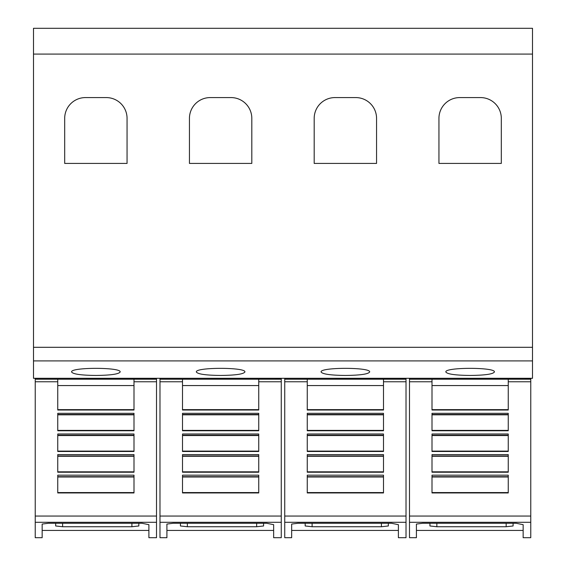 <?xml version="1.0" encoding="UTF-8"?>
<svg xmlns="http://www.w3.org/2000/svg" width="566" height="566" viewBox="0 0 566 566"><rect width="100%" height="100%" fill="white"/><g stroke="black" fill="none" stroke-linecap="round" stroke-linejoin="round"><path stroke-width="0.85" d="M57.753 381.767L57.753 379.213L133.993 379.213L133.993 410.025L57.753 410.025L57.753 381.767L35.233 381.767L35.233 379.213L57.753 379.213M35.233 381.767L35.233 522.291L156.513 522.291L156.513 537.7L148.893 537.7L148.893 524.668L148.893 537.7M35.233 522.291L35.233 537.7L42.16 537.7L42.16 524.066L48.4 523.267L141.96 523.267L148.893 524.668M156.513 522.291L156.513 378.293M42.16 530.42L148.893 530.42M182.507 381.767L182.507 379.213L258.74 379.213L258.74 410.025L182.507 410.025L182.507 381.767L159.98 381.767L159.98 379.213L182.507 379.213M159.98 381.767L159.98 522.291L281.267 522.291L281.267 537.7L273.647 537.7L273.647 524.668L273.647 537.7M159.98 522.291L159.98 537.7L166.913 537.7L166.913 524.066L173.146 523.267L266.713 523.267L273.647 524.668M281.267 522.291L281.267 378.293M166.913 530.42L273.647 530.42M307.26 381.767L307.26 379.213L383.493 379.213L383.493 410.025L307.26 410.025L307.26 381.767L284.733 381.767L284.733 379.213L307.26 379.213M284.733 381.767L284.733 522.291L406.02 522.291L406.02 537.7L398.393 537.7L398.393 524.668L398.393 537.7M284.733 522.291L284.733 537.7L291.66 537.7L291.66 524.066L297.9 523.267L391.467 523.267L398.393 524.668M406.02 522.291L406.02 378.293M291.66 530.42L398.393 530.42M432.007 381.767L432.007 379.213L508.247 379.213L508.247 410.025L432.007 410.025L432.007 381.767L409.487 381.767L409.487 379.213L432.007 379.213M409.487 381.767L409.487 522.291L530.767 522.291L530.767 537.7L523.147 537.7L523.147 524.668L523.147 537.7M409.487 522.291L409.487 537.7L416.413 537.7L416.413 524.066L422.653 523.267L516.213 523.267L523.147 524.668M530.767 522.291L530.767 378.293M416.413 530.42L523.147 530.42M71.613 372.011C69.979 367.129 121.768 367.129 120.134 372.011C118.747 374.14 110.66 375.286 95.873 375.449C81.087 375.286 73.007 374.14 71.613 372.011M196.367 372.011C194.725 367.129 246.521 367.129 244.88 372.011C243.493 374.14 235.406 375.286 220.627 375.449C205.84 375.286 197.753 374.14 196.367 372.011M321.12 372.011C319.479 367.129 371.275 367.129 369.633 372.011C368.247 374.14 360.16 375.286 345.373 375.449C330.594 375.286 322.507 374.14 321.12 372.011M445.867 372.011C444.232 367.129 496.021 367.129 494.387 372.011C492.993 374.14 484.913 375.286 470.127 375.449C455.34 375.286 447.253 374.14 445.867 372.011M438.94 163.418L438.94 118.372A20.793 20.793 0 0 1 459.733 97.578L480.52 97.578A20.793 20.793 0 0 1 501.313 118.372L501.313 163.418L438.94 163.418M314.187 163.418L314.187 118.372A20.793 20.793 0 0 1 334.98 97.578L355.773 97.578A20.793 20.793 0 0 1 376.56 118.372L376.56 163.418L314.187 163.418M189.44 163.418L189.44 118.372A20.793 20.793 0 0 1 210.227 97.578L231.02 97.578A20.793 20.793 0 0 1 251.813 118.372L251.813 163.418L189.44 163.418M64.687 163.418L64.687 118.372A20.793 20.793 0 0 1 85.48 97.578L106.266 97.578A20.793 20.793 0 0 1 127.06 118.372L127.06 163.418L64.687 163.418M513.093 523.267L513.093 525.984L506.16 526.734L436.853 526.734L429.927 525.984L429.927 523.267M508.247 413.314L508.247 430.754L432.007 430.754L432.007 413.314L508.247 413.314M508.247 433.988L508.247 451.484L432.007 451.484L432.007 433.988L508.247 433.988M508.247 454.604L508.247 472.221L432.007 472.221L432.007 454.604L508.247 454.604M508.247 475.171L508.247 492.951L432.007 492.951L432.007 475.171L508.247 475.171M432.007 409.657L508.247 409.657M432.007 414.821L508.247 414.821M432.007 430.386L508.247 430.386M432.007 435.544L508.247 435.544M432.007 451.109L508.247 451.109M432.007 456.274L508.247 456.274M432.007 471.839L508.247 471.839M432.007 476.997L508.247 476.997M432.007 492.569L508.247 492.569M508.247 379.213L530.767 379.213M409.487 378.293L530.767 378.321M409.487 378.321L409.487 379.213M388.34 525.984L388.34 523.267L388.34 525.984L381.413 526.734L312.107 526.734L305.173 525.984L305.173 523.267M383.493 413.314L383.493 430.754L307.26 430.754L307.26 413.314L383.493 413.314M383.493 433.988L383.493 451.484L307.26 451.484L307.26 433.988L383.493 433.988M383.493 454.604L383.493 472.221L307.26 472.221L307.26 454.604L383.493 454.604M383.493 475.171L383.493 492.951L307.26 492.951L307.26 475.171L383.493 475.171M307.26 409.657L383.493 409.657M307.26 414.821L383.493 414.821M307.26 430.386L383.493 430.386M307.26 435.544L383.493 435.544M307.26 451.109L383.493 451.109M307.26 456.274L383.493 456.274M307.26 471.839L383.493 471.839M307.26 476.997L383.493 476.997M307.26 492.569L383.493 492.569M383.493 379.213L406.02 379.213M284.733 378.293L406.02 378.321M284.733 378.321L284.733 379.213M263.586 523.267L263.586 525.984L256.66 526.734L187.353 526.734L180.42 525.984L180.42 523.267M258.74 413.314L258.74 430.754L182.507 430.754L182.507 413.314L258.74 413.314M258.74 433.988L258.74 451.484L182.507 451.484L182.507 433.988L258.74 433.988M258.74 454.604L258.74 472.221L182.507 472.221L182.507 454.604L258.74 454.604M258.74 475.171L258.74 492.951L182.507 492.951L182.507 475.171L258.74 475.171M182.507 409.657L258.74 409.657M182.507 414.821L258.74 414.821M182.507 430.386L258.74 430.386M182.507 435.544L258.74 435.544M182.507 451.109L258.74 451.109M182.507 456.274L258.74 456.274M182.507 471.839L258.74 471.839M182.507 476.997L258.74 476.997M182.507 492.569L258.74 492.569M258.74 379.213L281.267 379.213M159.98 378.293L281.267 378.321M159.98 378.321L159.98 379.213M138.84 523.267L138.84 525.984L131.906 526.734L62.6 526.734L55.673 525.984L55.673 523.267M133.993 413.314L133.993 430.754L57.753 430.754L57.753 413.314L133.993 413.314M133.993 433.988L133.993 451.484L57.753 451.484L57.753 433.988L133.993 433.988M133.993 454.604L133.993 472.221L57.753 472.221L57.753 454.604L133.993 454.604M133.993 475.171L133.993 492.951L57.753 492.951L57.753 475.171L133.993 475.171M57.753 409.657L133.993 409.657M57.753 414.821L133.993 414.821M57.753 430.386L133.993 430.386M57.753 435.544L133.993 435.544M57.753 451.109L133.993 451.109M57.753 456.274L133.993 456.274M57.753 471.839L133.993 471.839M57.753 476.997L133.993 476.997M57.753 492.569L133.993 492.569M133.993 379.213L156.513 379.213M35.233 378.293L156.513 378.321M35.233 378.321L35.233 379.213M33.5 54.074L33.5 378.293L532.5 378.293L532.5 28.3L33.5 28.3L33.5 54.074L532.5 54.074M133.993 381.767L156.513 381.767M258.74 381.767L281.267 381.767M383.493 381.767L406.02 381.767M508.247 381.767L530.767 381.767M506.16 523.267L506.16 526.734M436.853 523.267L436.853 526.734M432.007 385.566L508.247 385.566M432.007 414.51L508.247 414.51M432.007 435.24L508.247 435.24M432.007 455.97L508.247 455.97M432.007 476.692L508.247 476.692M409.487 516.05L530.767 516.05M381.413 523.267L381.413 526.734M312.107 523.267L312.107 526.734M307.26 385.566L383.493 385.566M307.26 414.51L383.493 414.51M307.26 435.24L383.493 435.24M307.26 455.97L383.493 455.97M307.26 476.692L383.493 476.692M284.733 516.05L406.02 516.05M256.66 523.267L256.66 526.734M187.353 523.267L187.353 526.734M182.507 385.566L258.74 385.566M182.507 414.51L258.74 414.51M182.507 435.24L258.74 435.24M182.507 455.97L258.74 455.97M182.507 476.692L258.74 476.692M159.98 516.05L281.267 516.05M131.906 523.267L131.906 526.734M62.6 523.267L62.6 526.734M57.753 385.566L133.993 385.566M57.753 414.51L133.993 414.51M57.753 435.24L133.993 435.24M57.753 455.97L133.993 455.97M57.753 476.692L133.993 476.692M35.233 516.05L156.513 516.05M33.5 360.917L532.5 360.917M33.5 347.305L532.5 347.305"/></g></svg>
